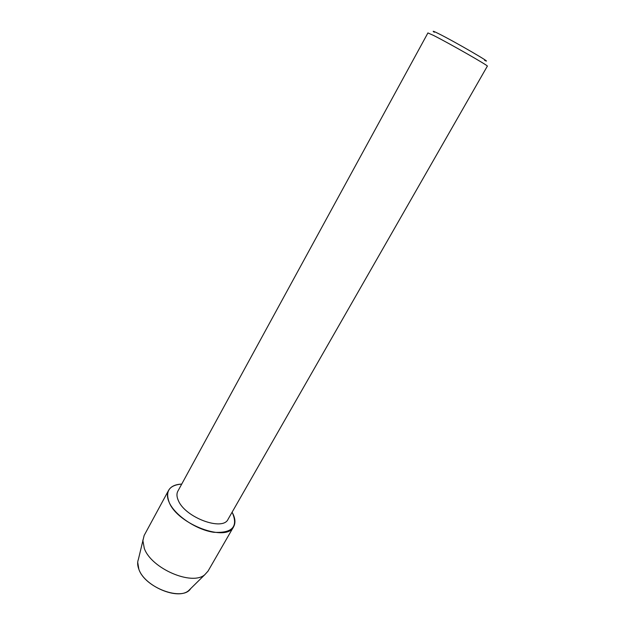 <?xml version="1.0" encoding="UTF-8"?>
<svg xmlns="http://www.w3.org/2000/svg" width="625" height="625" viewBox="0 0 625 625"><rect width="100%" height="100%" fill="white"/><g stroke="black" fill="none" stroke-linecap="round" stroke-linejoin="round"><path stroke-width="0.94" d="M137.703 562.305L138.875 569.297C144.469 586.18 177.656 600.336 188.531 590.711L190.695 588.586C182.781 601.68 144.992 587.891 138.875 569.297C137.438 565.555 137.273 562.234 138.383 559.352L144.156 535.445L168.609 490.32C170.867 486.445 175.242 484.367 181.727 484.078C169.195 485.117 165.039 491.281 169.258 502.555C167.078 497.711 166.859 493.633 168.609 490.32M228.07 519.25C222.969 531.43 185.422 517.688 178.43 500.727C176.68 496.938 176.484 493.758 177.852 491.18L427.922 32.93L433.445 35.391C448.656 43 489.531 66.344 487.344 66.141L228.07 519.25M232.398 512.789C238.336 526.828 232.141 533.32 213.805 532.289C196.523 529.898 175.031 515.484 169.258 502.555C178.062 524.672 227.055 542.57 233.648 526.672C235.695 522.867 235.281 518.242 232.398 512.789L232.086 512.227L232.398 512.789M484.562 60.359C495.773 65.492 454.445 41.477 438.141 33.43C433.227 30.992 431.953 30.609 434.305 32.266M233.648 526.672L208.023 571.141L204.773 574.727C192.016 586.055 151.266 568.523 144.297 548.383L142.805 540.102M188.531 590.711L204.773 574.727"/></g></svg>
